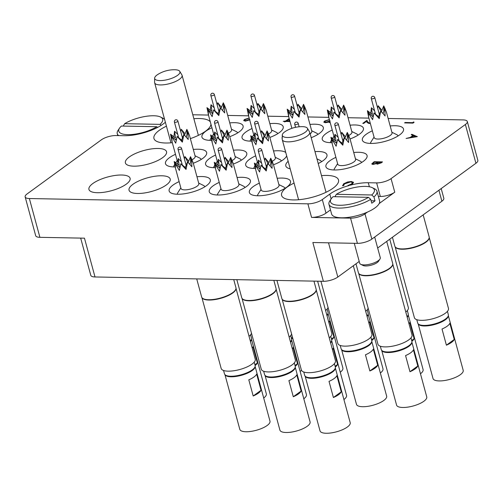 <?xml version="1.0" encoding="UTF-8"?>
<svg xmlns="http://www.w3.org/2000/svg" width="503" height="503" viewBox="0 0 503 503"><rect width="100%" height="100%" fill="white"/><g stroke="black" fill="none" stroke-linecap="round" stroke-linejoin="round"><path stroke-width="0.75" d="M166.43 126.165A29.495 9.846 -15.2 0 0 159.294 130.321A29.495 9.846 -15.2 0 0 153.949 138.495A29.495 9.846 -15.2 0 0 172.315 142.689M190.36 138.621A29.495 9.846 -15.2 0 0 205.532 131.201A29.495 9.846 -15.2 0 0 210.977 124.279M294.066 183.079A29.495 9.846 -15.2 0 0 286.93 187.242A29.495 9.846 -15.2 0 0 281.586 195.409A29.495 9.846 -15.2 0 0 302.448 199.295A29.495 9.846 -15.2 0 0 333.162 188.116A29.495 9.846 -15.2 0 0 338.513 179.948A29.495 9.846 -15.2 0 0 321.505 175.629M372.346 130.811A21.321 7.117 -15.2 0 0 362.367 140.167A21.321 7.117 -15.2 0 0 370.793 143.43A21.321 7.117 -15.2 0 0 393.145 138.52A21.321 7.117 -15.2 0 0 403.519 128.988A21.321 7.117 -15.2 0 0 395.094 125.725A21.321 7.117 -15.2 0 0 390.177 125.964M332.238 130.044A21.321 7.117 -15.2 0 0 322.26 139.406A21.321 7.117 -15.2 0 0 330.685 142.663A21.321 7.117 -15.2 0 0 331.917 142.663M350.05 138.973A21.321 7.117 -15.2 0 0 363.411 128.227A21.321 7.117 -15.2 0 0 354.986 124.964A21.321 7.117 -15.2 0 0 350.069 125.203M311.206 137.721A21.321 7.117 -15.2 0 0 323.31 127.46A21.321 7.117 -15.2 0 0 314.878 124.203A21.321 7.117 -15.2 0 0 309.967 124.442M255.687 155.836A21.321 7.117 -15.2 0 0 245.709 165.191A21.321 7.117 -15.2 0 0 254.134 168.455A21.321 7.117 -15.2 0 0 255.367 168.455M273.494 164.758A21.321 7.117 -15.2 0 0 286.679 155.886M285.754 152.484A21.321 7.117 -15.2 0 0 278.429 150.749A21.321 7.117 -15.2 0 0 273.519 150.988M318.223 163.55A21.321 7.117 -15.2 0 0 326.963 154.773A21.321 7.117 -15.2 0 0 318.537 151.516A21.321 7.117 -15.2 0 0 314.985 151.629M335.897 157.364A21.321 7.117 -15.2 0 0 325.919 166.719A21.321 7.117 -15.2 0 0 334.344 169.976A21.321 7.117 -15.2 0 0 356.696 165.072A21.321 7.117 -15.2 0 0 367.071 155.54A21.321 7.117 -15.2 0 0 358.645 152.277A21.321 7.117 -15.2 0 0 353.728 152.516M259.347 183.149A21.321 7.117 -15.2 0 0 249.369 192.504A21.321 7.117 -15.2 0 0 257.794 195.768A21.321 7.117 -15.2 0 0 280.14 190.863A21.321 7.117 -15.2 0 0 290.52 181.325A21.321 7.117 -15.2 0 0 282.089 178.068A21.321 7.117 -15.2 0 0 277.178 178.301M219.239 182.388A21.321 7.117 -15.2 0 0 209.261 191.744A21.321 7.117 -15.2 0 0 217.686 195.001A21.321 7.117 -15.2 0 0 240.038 190.096A21.321 7.117 -15.2 0 0 250.412 180.564A21.321 7.117 -15.2 0 0 241.987 177.301A21.321 7.117 -15.2 0 0 237.07 177.54M179.131 181.621A21.321 7.117 -15.2 0 0 169.153 190.983A21.321 7.117 -15.2 0 0 177.578 194.24A21.321 7.117 -15.2 0 0 199.93 189.335A21.321 7.117 -15.2 0 0 210.304 179.797A21.321 7.117 -15.2 0 0 201.879 176.54A21.321 7.117 -15.2 0 0 196.962 176.779M137.476 193.479A21.321 7.117 -15.2 0 0 159.822 188.575A21.321 7.117 -15.2 0 0 170.203 179.037A21.321 7.117 -15.2 0 0 161.771 175.78A21.321 7.117 -15.2 0 0 139.425 180.684A21.321 7.117 -15.2 0 0 129.045 190.216A21.321 7.117 -15.2 0 0 137.476 193.479M252.028 128.523A21.321 7.117 -15.2 0 0 242.05 137.879A21.321 7.117 -15.2 0 0 250.475 141.142A21.321 7.117 -15.2 0 0 251.707 141.142M269.841 137.445A21.321 7.117 -15.2 0 0 283.202 126.699A21.321 7.117 -15.2 0 0 274.776 123.436A21.321 7.117 -15.2 0 0 269.86 123.675M211.92 127.756A21.321 7.117 -15.2 0 0 201.942 137.118A21.321 7.117 -15.2 0 0 210.367 140.375A21.321 7.117 -15.2 0 0 211.6 140.375M229.733 136.684A21.321 7.117 -15.2 0 0 243.094 125.939A21.321 7.117 -15.2 0 0 234.668 122.675A21.321 7.117 -15.2 0 0 229.752 122.914M175.472 154.308A21.321 7.117 -15.2 0 0 165.493 163.67A21.321 7.117 -15.2 0 0 173.925 166.927A21.321 7.117 -15.2 0 0 175.151 166.927M193.284 163.23A21.321 7.117 -15.2 0 0 206.645 152.484A21.321 7.117 -15.2 0 0 198.22 149.228A21.321 7.117 -15.2 0 0 193.303 149.466M133.817 166.166A21.321 7.117 -15.2 0 0 156.163 161.262A21.321 7.117 -15.2 0 0 166.543 151.724A21.321 7.117 -15.2 0 0 158.112 148.46A21.321 7.117 -15.2 0 0 135.766 153.371A21.321 7.117 -15.2 0 0 125.392 162.903A21.321 7.117 -15.2 0 0 133.817 166.166M215.58 155.075A21.321 7.117 -15.2 0 0 205.601 164.431A21.321 7.117 -15.2 0 0 214.026 167.688A21.321 7.117 -15.2 0 0 215.259 167.688M233.392 163.997A21.321 7.117 -15.2 0 0 246.753 153.252A21.321 7.117 -15.2 0 0 238.328 149.988A21.321 7.117 -15.2 0 0 233.411 150.227M97.368 192.712A21.321 7.117 -15.2 0 0 119.714 187.808A21.321 7.117 -15.2 0 0 130.095 178.276A21.321 7.117 -15.2 0 0 121.669 175.013A21.321 7.117 -15.2 0 0 99.317 179.917A21.321 7.117 -15.2 0 0 88.943 189.455A21.321 7.117 -15.2 0 0 97.368 192.712M475.92 163.28L465.376 124.493A10.664 3.559 -15.2 0 0 467.312 121.537L477.85 160.331A10.664 3.559 164.8 0 1 475.92 163.28L371.843 239.101A10.664 3.559 164.8 0 1 357.413 243.364L350.56 218.151A10.664 3.559 -15.2 0 0 364.989 213.888L367.473 212.077M359.217 261.453L337.815 277.046A10.664 3.559 164.8 0 1 323.385 281.309L312.847 242.515L357.413 243.364M379.212 203.526L394.754 192.203A10.664 3.559 164.8 0 1 380.325 196.466L378.375 196.434M465.376 124.493L391.064 178.628L394.754 192.203M165.393 122.342L162.658 124.335A28.432 9.488 -15.2 0 1 124.178 135.709L115.822 135.552A10.664 3.559 -15.2 0 0 101.392 139.815L27.08 193.951A10.664 3.559 -15.2 0 0 25.15 196.906A10.664 3.559 -15.2 0 0 29.363 198.534L39.9 237.328L84.466 238.177L95.004 276.964A10.664 3.559 164.8 0 1 90.792 275.336L80.675 238.101M39.9 237.328A10.664 3.559 164.8 0 1 35.688 235.7L25.15 196.906M210.329 121.902A29.495 9.846 -15.2 0 0 193.869 118.708M282.252 136.986A21.321 7.117 -15.2 0 0 282.152 138.639A21.321 7.117 -15.2 0 0 282.227 138.866M288.15 161.287A21.321 7.117 -15.2 0 0 285.811 165.959A21.321 7.117 -15.2 0 0 290.187 168.801M380.325 196.466L376.634 182.891L368.278 182.734A28.432 9.488 -15.2 0 0 350.34 185.173M376.634 182.891A10.664 3.559 -15.2 0 0 391.064 178.628M467.312 121.537A10.664 3.559 -15.2 0 0 463.1 119.909L388.146 118.482M368.894 118.117L348.038 117.721M328.792 117.35L307.93 116.954M288.684 116.589L267.829 116.193M248.576 115.828L227.721 115.432M208.468 115.061L192.794 114.766M330.477 209.883L325.994 213.146A10.664 3.559 164.8 0 1 311.564 217.409L307.88 203.834L29.363 198.534M307.88 203.834A10.664 3.559 -15.2 0 0 322.31 199.565L325.994 213.146M348.019 185.821A28.432 9.488 -15.2 0 0 329.798 194.108L322.31 199.565M323.385 281.309L95.004 276.964M311.564 217.409L350.56 218.151M441.194 188.581L443.828 198.27A10.664 3.559 164.8 0 1 441.892 201.225L377.659 248.017M413.567 121.965L414.082 122.304L412.957 123.122L404.588 122.895L405.129 122.499L412.63 122.644L413.567 121.965M414.063 122.242L412.957 123.122M412.944 123.059L404.588 122.895M370.309 123.317L368.932 123.442L367.159 122.487L366.448 121.342L363.625 123.398L362.764 123.386L366.894 120.374L367.995 122.16L369.409 123.046L370.214 122.977M362.764 123.386L363.625 123.398M366.448 121.342L363.638 123.461M368.932 123.442L367.177 122.556L366.467 121.405M370.327 123.38L368.944 123.505M330.106 120.959C329.226 121.55 329.163 121.94 329.918 122.116L330.081 122.116M330.125 121.022C329.245 121.613 329.182 122.003 329.937 122.185M329.371 121.896L329.918 122.116M330.175 122.455L328.358 121.965L325.139 122.669L323.813 122.147L324.548 121.085L329.037 119.657L325.397 121.11L324.8 121.927L325.617 122.267L329.767 120.953M325.397 121.11L324.806 121.959M326.862 120.38L325.41 121.173M328.49 120.054L326.881 120.443M329.037 119.657L328.509 120.116M325.139 122.669L323.819 122.179M326.988 122.43L325.158 122.732M329.371 122.512L328.377 122.028L327.007 122.493M330.194 122.518L329.39 122.581M290.011 121.474L286.037 121.399L284.484 121.896L285.182 121.386L283.252 121.349L285.729 120.984L288.609 118.884L289.489 119.563M289.822 120.77L288.395 119.683L286.584 121.003L289.898 121.066M290.03 121.537L286.056 121.462L284.484 121.896M285.094 121.443L283.252 121.349M289.835 120.833L288.414 119.745L286.691 121.003M249.903 119.752L245.257 121.091L243.697 120.531L244.433 119.488L248.639 118.186L245.257 119.532L244.754 120.286L245.835 120.695L249.532 119.33M245.257 119.532L244.766 120.318M248.092 118.582L245.275 119.595M248.639 118.186L248.111 118.645M245.257 121.091L243.71 120.563M249.916 119.815L245.275 121.154M417.308 136.527L406.072 138.47L410.241 137.432L412.994 135.426L411.24 134.703L411.838 134.27L417.251 136.653L406.072 138.47M415.648 136.52L413.554 135.659L411.385 137.244L415.648 136.52M412.944 135.464L411.24 134.703M415.547 136.539L413.573 135.722L411.523 137.218M374.144 161.727L382.5 161.891L381.312 162.752L377.313 164.116L376.238 163.576L372.93 164.387L371.761 163.934L374.144 161.727M381.098 162.268L378.419 162.218L377.168 163.456L377.841 163.72L381.098 162.268M377.558 162.205L374.452 162.142L372.786 163.701L373.478 163.984L375.967 163.293L377.558 162.205M381.01 162.331L378.438 162.28L377.181 163.488M382.5 161.891L381.331 162.815L377.332 164.185L376.257 163.638L372.949 164.45L371.774 163.965M377.476 162.262L374.471 162.205L372.798 163.733M350.742 181.891L344.492 183.809L343.712 185.418L342.738 185.758L343.631 183.796L347.598 181.998L351.346 181.495L353.54 182.338L352.44 184.023L348.038 185.921L347.994 185.5L351.597 183.916L352.515 182.551L350.742 181.891L344.505 183.878L343.731 185.481L342.757 185.821L342.524 185.45M352.421 183.96L348.019 185.859M353.546 182.369L352.44 184.023M342.53 185.481L342.757 185.821M343.58 185.167L343.731 185.481M352.521 182.583L350.761 181.954M124.662 123.688L160.036 124.36A22.742 7.589 -15.2 0 0 160.551 117.029A22.742 7.589 -15.2 0 0 153.692 115.759A22.742 7.589 -15.2 0 0 124.662 123.688L123.512 125.593L123.644 126.09M160.551 117.029L162.934 118.205A24.873 8.306 164.8 0 1 164.6 119.412M165.298 121.996A24.873 8.306 164.8 0 1 165.166 122.506M156.798 126.718L121.424 126.046A22.742 7.589 -15.2 0 0 119.5 128.183A22.742 7.589 -15.2 0 0 129.919 134.615A22.742 7.589 -15.2 0 0 156.798 126.718L157.596 127.435M118.765 135.609A24.873 8.306 164.8 0 1 117.249 133.666A24.873 8.306 164.8 0 1 118.035 130.403L119.5 128.183M161.161 125.36L160.036 124.36M379.947 259.083L378.489 261.302A8.526 2.848 164.8 0 1 365.668 265.955A8.526 2.848 164.8 0 1 363.091 265.483L360.708 264.308A10.664 3.559 -15.2 0 0 363.927 264.905A10.664 3.559 -15.2 0 0 379.947 259.083A10.664 3.559 -15.2 0 0 380.287 257.681L374.678 237.032M354.288 243.307L359.708 263.276A10.664 3.559 -15.2 0 0 360.708 264.308M339.475 205.268A22.742 7.589 -15.2 0 0 368.498 197.339L370.711 199.314A24.873 8.306 164.8 0 1 338.783 208.091A24.873 8.306 164.8 0 1 328.956 204.287A24.873 8.306 164.8 0 1 329.742 201.024L331.2 198.811A22.742 7.589 -15.2 0 0 339.475 205.268M328.956 204.287L331.59 213.982A24.873 8.306 -15.2 0 0 341.424 217.786A24.873 8.306 -15.2 0 0 367.492 212.065A24.873 8.306 -15.2 0 0 379.602 200.942L376.967 191.241A24.873 8.306 164.8 0 1 373.949 196.956L371.736 194.982A22.742 7.589 -15.2 0 0 372.251 187.657A22.742 7.589 -15.2 0 0 336.369 194.309L335.212 196.214L335.344 196.711M371.736 194.982L336.369 194.309M372.251 187.657L374.641 188.826A24.873 8.306 164.8 0 1 376.967 191.241M368.498 197.339L333.131 196.667A22.742 7.589 -15.2 0 0 331.2 198.811M373.949 196.956L374.999 200.835A24.873 8.306 164.8 0 1 371.761 203.193L370.711 199.314M374.999 200.835L371.101 200.76M395.132 246.803L414.378 317.651A17.662 5.898 -15.2 0 0 426.877 319.971A17.662 5.898 -15.2 0 0 445.268 313.281A17.662 5.898 -15.2 0 0 448.469 308.389L429.222 237.542M392.428 237.259L394.855 246.2A17.768 5.929 -15.2 0 0 395.081 246.721L395.283 247.048A17.662 5.898 -15.2 0 0 408.342 248.74A17.662 5.898 -15.2 0 0 425.947 242.163A17.662 5.898 -15.2 0 0 429.216 237.831L429.222 237.447A17.768 5.929 -15.2 0 0 429.153 236.882L423.168 214.869M395.081 246.721A17.768 5.929 -15.2 0 0 408.222 248.419A17.768 5.929 -15.2 0 0 425.928 241.805A17.768 5.929 -15.2 0 0 429.222 237.447M373.478 115.225A6.042 2.018 -15.2 0 0 373.05 115.514A6.042 2.018 -15.2 0 0 372.283 116.206M378.52 116.646L380.765 110.956L379.249 118.639L373.999 112.961L378.52 116.646L379.249 118.639M373.999 112.961L372.585 119.664L368.46 112.854L373.125 116.859M370.749 113.389L371.415 107.768L372.421 114.565L367.385 110.704L369.045 113.401M368.46 112.854L368.642 117.174L374.201 137.646A9.243 3.087 -15.2 0 0 380.74 138.859A9.243 3.087 -15.2 0 0 390.359 135.364A9.243 3.087 -15.2 0 0 392.032 132.805L386.474 112.332L384.795 108.026L385.091 115.967L380.765 110.956M380.846 111.037L378.187 105.768L377.627 108.107L378.187 105.768L381.947 110.409M383.864 111.345L383.726 105.875L384.782 108.088M393.352 138.432L395.911 137.187M391.887 132.258L396.735 134.641A14.216 4.747 164.8 0 1 398.049 135.973M442.011 329.019A15.637 5.219 -15.2 0 0 449.864 323.297L454.253 339.462A15.637 5.219 164.8 0 1 446.406 345.184L442.011 329.019M448.324 315.695A15.637 5.219 164.8 0 1 440.257 322.555A15.637 5.219 164.8 0 1 424.274 325.975A15.637 5.219 164.8 0 1 418.2 323.882M448.336 315.639L463.2 370.34A15.637 5.219 164.8 0 1 455.592 377.332A15.637 5.219 164.8 0 1 439.201 380.928A15.637 5.219 164.8 0 1 433.02 378.539L418.163 323.838M447.833 316.752L447.343 317.494A15.172 5.068 164.8 0 1 445.073 319.713A15.172 5.068 164.8 0 1 419.955 324.938L419.162 324.542A15.882 5.3 -15.2 0 0 445.457 319.072A15.882 5.3 -15.2 0 0 447.833 316.752A15.882 5.3 -15.2 0 0 448.336 314.671L447.431 311.338M416.773 319.669L417.679 323.001A15.882 5.3 -15.2 0 0 419.162 324.542M446.406 345.184L454.253 339.462M368.642 117.174L367.385 110.704M374.622 110.849L371.415 107.768M383.11 113.565L384.795 108.026M383.726 105.875L381.249 111.949M370.617 143.424A14.216 4.747 164.8 0 1 370.661 142.475L374.056 137.099M379.96 113.15A6.042 2.018 -15.2 0 0 379.029 113.269M289.137 337.06A17.662 5.898 -15.2 0 0 291.614 334.049M249.029 336.293A17.662 5.898 -15.2 0 0 251.506 333.282M325.586 310.508A17.662 5.898 -15.2 0 0 328.063 307.496M201.917 297.613L221.169 368.46A17.662 5.898 -15.2 0 0 233.662 370.786A17.662 5.898 -15.2 0 0 252.053 364.097A17.662 5.898 -15.2 0 0 255.254 359.199L236.008 288.351M196.723 278.901L201.646 297.009A17.768 5.929 -15.2 0 0 201.866 297.531L202.068 297.864A17.662 5.898 -15.2 0 0 215.127 299.549A17.662 5.898 -15.2 0 0 232.732 292.979A17.662 5.898 -15.2 0 0 236.001 288.647L236.008 288.257A17.768 5.929 -15.2 0 0 235.938 287.691L233.738 279.605M201.866 297.531A17.768 5.929 -15.2 0 0 215.007 299.228A17.768 5.929 -15.2 0 0 232.719 292.614A17.768 5.929 -15.2 0 0 236.008 288.257M242.025 298.38L261.271 369.227A17.662 5.898 -15.2 0 0 273.77 371.547A17.662 5.898 -15.2 0 0 292.161 364.857A17.662 5.898 -15.2 0 0 295.362 359.966L276.116 289.118M236.831 279.662L241.748 297.776A17.768 5.929 -15.2 0 0 241.974 298.298L242.176 298.625A17.662 5.898 -15.2 0 0 255.235 300.31A17.662 5.898 -15.2 0 0 272.84 293.739A17.662 5.898 -15.2 0 0 276.109 289.407L276.116 289.018A17.768 5.929 -15.2 0 0 276.046 288.458L273.846 280.366M241.974 298.298A17.768 5.929 -15.2 0 0 255.115 299.989A17.768 5.929 -15.2 0 0 272.821 293.381A17.768 5.929 -15.2 0 0 276.116 289.018M282.133 299.14L301.379 369.988A17.662 5.898 -15.2 0 0 313.872 372.314A17.662 5.898 -15.2 0 0 332.263 365.618A17.662 5.898 -15.2 0 0 335.47 360.726L316.217 289.879M276.933 280.429L281.856 298.537A17.768 5.929 -15.2 0 0 282.082 299.059L282.284 299.392A17.662 5.898 -15.2 0 0 295.343 301.077A17.662 5.898 -15.2 0 0 312.941 294.5A17.662 5.898 -15.2 0 0 316.217 290.168L316.217 289.785A17.768 5.929 -15.2 0 0 316.148 289.219L313.954 281.133M282.082 299.059A17.768 5.929 -15.2 0 0 295.217 300.756A17.768 5.929 -15.2 0 0 312.929 294.142A17.768 5.929 -15.2 0 0 316.217 289.785M358.683 273.355L377.935 344.203A17.662 5.898 -15.2 0 0 390.429 346.523A17.662 5.898 -15.2 0 0 408.82 339.833A17.662 5.898 -15.2 0 0 412.02 334.941L392.774 264.094M355.979 263.811L358.413 272.745A17.768 5.929 -15.2 0 0 358.633 273.267L358.834 273.601A17.662 5.898 -15.2 0 0 371.893 275.286A17.662 5.898 -15.2 0 0 389.498 268.715A17.662 5.898 -15.2 0 0 392.768 264.383L392.774 263.993A17.768 5.929 -15.2 0 0 392.705 263.434L386.725 241.415M358.633 273.267A17.768 5.929 -15.2 0 0 371.774 274.965A17.768 5.929 -15.2 0 0 389.479 268.357A17.768 5.929 -15.2 0 0 392.774 263.993M320.933 281.265L337.827 343.436A17.662 5.898 -15.2 0 0 350.321 345.762A17.662 5.898 -15.2 0 0 368.712 339.072A17.662 5.898 -15.2 0 0 371.912 334.174L353.326 265.747M329.245 337.821A17.662 5.898 -15.2 0 0 331.81 333.414L317.626 281.202M365.694 311.269A17.662 5.898 -15.2 0 0 368.171 308.257M405.795 312.03A17.662 5.898 -15.2 0 0 408.361 307.629L389.768 239.195M216.711 139.488A6.042 2.018 -15.2 0 0 216.29 139.771A6.042 2.018 -15.2 0 0 215.523 140.469M221.754 140.903L224.005 135.219L222.483 142.902L217.233 137.218L221.754 140.903L222.483 142.902M217.233 137.218L215.818 143.927L211.694 137.118L216.359 141.123M213.982 137.646L214.649 132.031L215.655 138.822L210.625 134.967L212.279 137.665M232.141 160.526A9.243 3.087 -15.2 0 0 233.593 159.621A9.243 3.087 -15.2 0 0 235.272 157.062L229.708 136.59L228.029 132.283L228.324 140.23L224.005 135.219M220.861 132.358L221.421 130.032L225.181 134.666M227.098 135.609L226.96 130.132L228.016 132.352M236.586 162.695L239.145 161.45M235.121 156.521L239.969 158.904A14.216 4.747 164.8 0 1 241.283 160.231M292.318 348.755A15.637 5.219 -15.2 0 0 293.098 347.56L297.487 363.726A15.637 5.219 164.8 0 1 295.236 366.291M291.558 339.959A15.637 5.219 164.8 0 1 290.558 342.291M291.577 339.902L306.434 394.604A15.637 5.219 164.8 0 1 303.806 398.778M290.432 341.82A15.882 5.3 -15.2 0 0 291.067 341.015A15.882 5.3 -15.2 0 0 291.57 338.934L290.665 335.602M291.067 341.015L290.577 341.757A15.172 5.068 164.8 0 1 290.464 341.927M295.028 365.518L297.487 363.726M211.694 137.118L212.241 142.707L210.625 134.967M217.856 135.112L214.649 132.031M224.08 135.301L221.421 130.032L220.861 132.371M226.344 137.828L228.029 132.283M226.96 130.132L224.483 136.212M213.85 167.688A14.216 4.747 164.8 0 1 213.894 166.738L214.731 165.254M211.876 141.437L217.434 161.909A9.243 3.087 -15.2 0 0 217.874 162.538M227.74 162.614L225.08 157.345L224.52 159.684L225.08 157.345L228.84 161.979A9.243 3.087 -15.2 0 0 228.859 161.941M223.2 137.413A6.042 2.018 -15.2 0 0 222.269 137.533M176.603 138.727A6.042 2.018 -15.2 0 0 176.182 139.01A6.042 2.018 -15.2 0 0 175.415 139.708M181.646 140.142L183.897 134.458L182.375 142.135L177.125 136.458L181.646 140.142L182.375 142.135M177.125 136.458L175.71 143.16L171.586 136.351L176.257 140.362M173.875 136.885L174.547 131.264L175.547 138.061L170.517 134.2L172.171 136.898M192.033 159.765A9.243 3.087 -15.2 0 0 193.485 158.86A9.243 3.087 -15.2 0 0 195.164 156.301L189.6 135.829L187.927 131.522L188.216 139.463L183.897 134.458M183.972 134.54L181.313 129.265L180.759 131.604L181.313 129.265L185.079 133.905M186.99 134.848L186.858 129.372L187.908 131.591M196.478 161.928L199.037 160.69M195.013 155.754L199.867 158.143A14.216 4.747 164.8 0 1 201.181 159.47M252.21 347.994A15.637 5.219 -15.2 0 0 252.99 346.8L257.385 362.965A15.637 5.219 164.8 0 1 255.134 365.53M251.456 339.198A15.637 5.219 164.8 0 1 250.456 341.524M251.469 339.141L266.332 393.836A15.637 5.219 164.8 0 1 263.704 398.018M250.324 341.059A15.882 5.3 -15.2 0 0 250.959 340.254A15.882 5.3 -15.2 0 0 251.462 338.173L250.557 334.841M250.959 340.254L250.475 340.996A15.172 5.068 164.8 0 1 250.356 341.166M254.92 364.757L257.385 362.965M171.586 136.351L172.133 141.94L170.517 134.2M177.748 134.351L174.547 131.264M186.236 137.061L187.927 131.522M186.858 129.372L184.375 135.452M173.742 166.921A14.216 4.747 164.8 0 1 173.793 165.971L174.629 164.487M171.768 140.677L177.333 161.149A9.243 3.087 -15.2 0 0 177.766 161.777M183.092 136.646A6.042 2.018 -15.2 0 0 182.161 136.772M213.052 112.175A6.042 2.018 -15.2 0 0 212.631 112.458A6.042 2.018 -15.2 0 0 211.864 113.156M218.095 113.59L220.345 107.906L218.824 115.583L213.574 109.906L218.095 113.59L218.824 115.583M213.574 109.906L212.159 116.614L208.035 109.805L212.7 113.81M210.323 110.333L210.99 104.718L211.996 111.509L206.966 107.655L208.619 110.352M228.481 133.213A9.243 3.087 -15.2 0 0 229.934 132.308A9.243 3.087 -15.2 0 0 231.613 129.749L226.048 109.277L224.369 104.97L224.665 112.917L220.345 107.906M217.202 105.045L217.761 102.713L221.521 107.353M223.439 108.296L223.301 102.819L224.357 105.039M232.927 135.376L235.486 134.138M231.462 129.208L236.309 131.591A14.216 4.747 164.8 0 1 237.623 132.918M292.689 337.997A15.637 5.219 164.8 0 1 291.577 338.978M301.492 370.302A15.637 5.219 164.8 0 1 300.153 371.465M291.369 338.205L292.52 337.368M208.035 109.805L208.582 115.388L206.966 107.655M214.196 107.799L210.99 104.718M220.421 107.988L217.761 102.713L217.202 105.058M222.684 110.509L224.369 104.97M223.301 102.819L220.823 108.9M210.191 140.375A14.216 4.747 164.8 0 1 210.235 139.425L211.078 137.941M208.217 114.124L213.775 134.597A9.243 3.087 -15.2 0 0 214.215 135.225M219.541 110.1A6.042 2.018 -15.2 0 0 218.61 110.22M253.16 112.936A6.042 2.018 -15.2 0 0 252.732 113.225A6.042 2.018 -15.2 0 0 251.965 113.917M258.202 114.357L260.447 108.667L258.926 116.35L253.682 110.673L258.202 114.357L258.926 116.35M253.682 110.673L252.267 117.375L248.136 110.566L252.808 114.571M250.431 111.1L251.098 105.479L252.097 112.276L247.067 108.415L248.721 111.113M268.589 133.98A9.243 3.087 -15.2 0 0 270.042 133.075A9.243 3.087 -15.2 0 0 271.714 130.516L266.156 110.044L264.477 105.737L264.773 113.678L260.447 108.667M260.523 108.749L257.869 103.48L257.31 105.819L257.869 103.48L261.629 108.12M263.541 109.057L263.409 103.587L264.459 105.8M273.035 136.143L275.594 134.898M271.57 129.969L276.417 132.352A14.216 4.747 164.8 0 1 277.731 133.685M328.761 322.203A15.637 5.219 -15.2 0 0 329.547 321.008L333.935 337.173A15.637 5.219 164.8 0 1 331.684 339.739M328.006 313.407A15.637 5.219 164.8 0 1 327.007 315.739M328.019 313.35L342.883 368.051A15.637 5.219 164.8 0 1 340.254 372.233M326.881 315.268A15.882 5.3 -15.2 0 0 327.516 314.463A15.882 5.3 -15.2 0 0 328.019 312.382L327.113 309.049M327.516 314.463L327.025 315.205A15.172 5.068 164.8 0 1 326.906 315.381M331.477 338.965L333.935 337.173M248.136 110.566L248.689 116.155L247.067 108.415M254.298 108.56L251.098 105.479M262.792 111.276L264.477 105.737M263.409 103.587L260.931 109.66M250.299 141.136A14.216 4.747 164.8 0 1 250.343 140.186L251.179 138.702M248.325 114.885L253.883 135.357A9.243 3.087 -15.2 0 0 254.323 135.986M259.642 110.861A6.042 2.018 -15.2 0 0 258.712 110.981M180.263 166.04A6.042 2.018 -15.2 0 0 179.841 166.323A6.042 2.018 -15.2 0 0 179.074 167.021M185.305 167.455L187.556 161.771L186.035 169.448L180.784 163.771L185.305 167.455L186.035 169.448M180.784 163.771L179.37 170.473L175.245 163.664L179.917 167.675M177.534 164.198L178.207 158.583L179.206 165.374L174.176 161.513L175.83 164.211M175.245 163.664L175.428 167.989L180.992 188.462A9.243 3.087 -15.2 0 0 187.525 189.675A9.243 3.087 -15.2 0 0 197.145 186.173A9.243 3.087 -15.2 0 0 198.823 183.614L193.259 163.142L191.586 158.835L191.876 166.776L187.556 161.771M187.632 161.853L184.972 156.578L184.419 158.917L184.972 156.578L188.738 161.218M190.65 162.161L190.511 156.685L191.568 158.904M200.137 189.241L202.696 188.003M198.672 183.067L203.52 185.456A14.216 4.747 164.8 0 1 204.834 186.783M248.803 379.828A15.637 5.219 -15.2 0 0 256.649 374.113L261.044 390.278A15.637 5.219 164.8 0 1 253.191 395.993L248.803 379.828M255.115 366.511A15.637 5.219 164.8 0 1 247.042 373.364A15.637 5.219 164.8 0 1 231.059 376.785A15.637 5.219 164.8 0 1 224.992 374.697M255.128 366.454L269.985 421.149A15.637 5.219 164.8 0 1 262.377 428.147A15.637 5.219 164.8 0 1 245.992 431.744A15.637 5.219 164.8 0 1 239.812 429.355L224.948 374.653M254.619 367.567L254.134 368.309A15.172 5.068 164.8 0 1 251.858 370.522A15.172 5.068 164.8 0 1 226.746 375.747L225.948 375.357A15.882 5.3 -15.2 0 0 252.242 369.887A15.882 5.3 -15.2 0 0 254.619 367.567A15.882 5.3 -15.2 0 0 255.122 365.486L254.216 362.154M223.558 370.485L224.464 373.817A15.882 5.3 -15.2 0 0 225.948 375.357M253.191 395.993L261.044 390.278M175.428 167.989L174.176 161.513M181.407 161.664L178.207 158.583M189.895 164.374L191.586 158.835M190.511 156.685L188.034 162.765M177.402 194.233A14.216 4.747 164.8 0 1 177.452 193.284L180.841 187.915M186.751 163.959A6.042 2.018 -15.2 0 0 185.821 164.085M220.371 166.801A6.042 2.018 -15.2 0 0 219.943 167.09A6.042 2.018 -15.2 0 0 219.176 167.782M225.413 168.216L227.658 162.532L226.143 170.215L220.892 164.531L225.413 168.216L226.143 170.215M220.892 164.531L219.478 171.24L215.353 164.431L220.018 168.436M217.642 164.959L218.308 159.344L219.308 166.141L214.278 162.28L215.938 164.978M215.353 164.431L215.536 168.75L221.094 189.222A9.243 3.087 -15.2 0 0 227.633 190.436A9.243 3.087 -15.2 0 0 237.253 186.94A9.243 3.087 -15.2 0 0 238.925 184.375L233.367 163.903L231.688 159.596L231.984 167.543L227.658 162.532M230.758 162.922L230.619 157.445L231.676 159.665M240.245 190.008L242.804 188.763M238.78 183.834L243.628 186.217A14.216 4.747 164.8 0 1 244.942 187.544M288.904 380.595A15.637 5.219 -15.2 0 0 296.757 374.873L301.146 391.038A15.637 5.219 164.8 0 1 293.299 396.754L288.904 380.595M295.217 367.272A15.637 5.219 164.8 0 1 287.15 374.131A15.637 5.219 164.8 0 1 271.167 377.552A15.637 5.219 164.8 0 1 265.094 375.458M295.23 367.215L310.093 421.916A15.637 5.219 164.8 0 1 302.485 428.908A15.637 5.219 164.8 0 1 286.094 432.505A15.637 5.219 164.8 0 1 279.913 430.115L265.056 375.414M294.727 368.328L294.236 369.07A15.172 5.068 164.8 0 1 291.966 371.283A15.172 5.068 164.8 0 1 266.848 376.514L266.056 376.118A15.882 5.3 -15.2 0 0 292.35 370.648A15.882 5.3 -15.2 0 0 294.727 368.328A15.882 5.3 -15.2 0 0 295.23 366.247L294.324 362.915M263.666 371.245L264.572 374.578A15.882 5.3 -15.2 0 0 266.056 376.118M293.299 396.754L301.146 391.038M215.536 168.75L214.278 162.28M221.509 162.425L218.308 159.344M230.003 165.141L231.688 159.596M230.619 157.445L228.142 163.525M217.51 195.001A14.216 4.747 164.8 0 1 217.554 194.051L220.949 188.675M226.853 164.726A6.042 2.018 -15.2 0 0 225.922 164.846M260.479 167.562A6.042 2.018 -15.2 0 0 260.051 167.851A6.042 2.018 -15.2 0 0 259.284 168.549M265.515 168.983L267.766 163.299L266.244 170.976L261 165.298L265.515 168.983L266.244 170.976M261 165.298L259.586 172.001L255.455 165.191L260.126 169.203M257.75 165.726L258.416 160.105L259.416 166.902L254.386 163.041L256.04 165.739M255.455 165.191L255.637 169.511L261.202 189.983A9.243 3.087 -15.2 0 0 267.741 191.203A9.243 3.087 -15.2 0 0 277.36 187.701A9.243 3.087 -15.2 0 0 279.033 185.142L273.475 164.67L271.796 160.363L272.092 168.304L267.766 163.299M264.628 160.438L265.182 158.105L268.948 162.746M270.859 163.689L270.727 158.212L271.777 160.432M280.347 190.769L282.912 189.53M278.888 184.595L283.736 186.984A14.216 4.747 164.8 0 1 285.05 188.311M329.012 381.356A15.637 5.219 -15.2 0 0 336.865 375.64L341.254 391.799A15.637 5.219 164.8 0 1 333.407 397.521L329.012 381.356M335.325 368.039A15.637 5.219 164.8 0 1 327.258 374.892A15.637 5.219 164.8 0 1 311.269 378.313A15.637 5.219 164.8 0 1 305.202 376.219M335.338 367.976L350.201 422.677A15.637 5.219 164.8 0 1 342.593 429.669A15.637 5.219 164.8 0 1 326.202 433.265A15.637 5.219 164.8 0 1 320.021 430.876L305.158 376.175M334.835 369.095L334.344 369.831A15.172 5.068 164.8 0 1 332.074 372.05A15.172 5.068 164.8 0 1 306.956 377.275L306.164 376.885A15.882 5.3 -15.2 0 0 332.452 371.415A15.882 5.3 -15.2 0 0 334.835 369.095A15.882 5.3 -15.2 0 0 335.331 367.014L334.426 363.682M303.768 372.006L304.673 375.339A15.882 5.3 -15.2 0 0 306.164 376.885M333.407 397.521L341.254 391.799M255.637 169.511L254.386 163.041M261.617 163.192L258.416 160.105M267.841 163.374L265.182 158.105L264.628 160.444M270.111 165.902L271.796 160.363M270.727 158.212L268.25 164.292M257.618 195.761A14.216 4.747 164.8 0 1 257.662 194.812L261.051 189.442M266.961 165.487A6.042 2.018 -15.2 0 0 266.03 165.606M337.029 141.777A6.042 2.018 -15.2 0 0 336.608 142.06A6.042 2.018 -15.2 0 0 335.841 142.758M342.071 143.192L344.322 137.508L342.801 145.191L337.551 139.507L342.071 143.192L342.801 145.191M337.551 139.507L336.136 146.216L332.011 139.406L336.677 143.412M334.3 139.935L334.967 134.32L335.973 141.11L330.943 137.256L332.596 139.953M332.011 139.406L332.194 143.726L337.752 164.198A9.243 3.087 -15.2 0 0 344.291 165.412A9.243 3.087 -15.2 0 0 353.911 161.909A9.243 3.087 -15.2 0 0 355.59 159.35L350.025 138.878L348.353 134.571L348.642 142.519L344.322 137.508M344.398 137.589L341.738 132.32L341.179 134.659L341.738 132.32L345.498 136.954M347.416 137.897L347.277 132.421L348.334 134.641M356.904 164.984L359.463 163.739M355.439 158.81L360.286 161.193A14.216 4.747 164.8 0 1 361.6 162.519M405.569 355.571A15.637 5.219 -15.2 0 0 413.416 349.849L417.811 366.014A15.637 5.219 164.8 0 1 409.958 371.73L405.569 355.571M411.875 342.247A15.637 5.219 164.8 0 1 403.808 349.101A15.637 5.219 164.8 0 1 387.826 352.528A15.637 5.219 164.8 0 1 381.758 350.434M411.894 342.191L426.751 396.892A15.637 5.219 164.8 0 1 419.144 403.884A15.637 5.219 164.8 0 1 402.758 407.48A15.637 5.219 164.8 0 1 396.578 405.091L381.714 350.39M411.385 343.304L410.901 344.046A15.172 5.068 164.8 0 1 408.625 346.259A15.172 5.068 164.8 0 1 383.512 351.484L382.714 351.094A15.882 5.3 -15.2 0 0 409.008 345.624A15.882 5.3 -15.2 0 0 411.385 343.304A15.882 5.3 -15.2 0 0 411.888 341.223L410.982 337.89M380.325 346.221L381.23 349.554A15.882 5.3 -15.2 0 0 382.714 351.094M409.958 371.73L417.811 366.014M332.194 143.726L330.943 137.256M338.173 137.401L334.967 134.32M346.661 140.117L348.353 134.571M347.277 132.421L344.8 138.501M334.168 169.976A14.216 4.747 164.8 0 1 334.212 169.027L337.607 163.651M343.518 139.702A6.042 2.018 -15.2 0 0 342.587 139.821M318.173 163.374L319.361 162.978M316.94 158.835L320.185 160.432A14.216 4.747 164.8 0 1 321.499 161.759M365.461 354.804A15.637 5.219 -15.2 0 0 373.308 349.088L377.703 365.253A15.637 5.219 164.8 0 1 369.85 370.969L365.461 354.804M371.774 341.487A15.637 5.219 164.8 0 1 363.7 348.34A15.637 5.219 164.8 0 1 347.718 351.76A15.637 5.219 164.8 0 1 341.65 349.673M371.786 341.43L386.65 396.125A15.637 5.219 164.8 0 1 379.036 403.123A15.637 5.219 164.8 0 1 362.65 406.72A15.637 5.219 164.8 0 1 356.47 404.324L341.606 349.629M371.283 342.543L370.793 343.285A15.172 5.068 164.8 0 1 368.523 345.498A15.172 5.068 164.8 0 1 343.404 350.723L342.606 350.333A15.882 5.3 -15.2 0 0 368.9 344.863A15.882 5.3 -15.2 0 0 371.283 342.543A15.882 5.3 -15.2 0 0 371.78 340.462L370.874 337.129M340.217 345.46L341.122 348.793A15.882 5.3 -15.2 0 0 342.606 350.333M369.85 370.969L377.703 365.253M256.819 140.249A6.042 2.018 -15.2 0 0 256.392 140.538A6.042 2.018 -15.2 0 0 255.625 141.236M261.862 141.67L264.106 135.98L262.585 143.663L257.341 137.985L261.862 141.67L262.585 143.663M257.341 137.985L255.926 144.688L251.796 137.879L256.467 141.884M254.09 138.413L254.757 132.792L255.757 139.589L250.727 135.728L252.38 138.426M272.249 161.293A9.243 3.087 -15.2 0 0 273.701 160.388A9.243 3.087 -15.2 0 0 275.374 157.829L269.815 137.357L268.137 133.05L268.432 140.991L264.106 135.98M264.182 136.062L261.522 130.793L260.969 133.132L261.522 130.793L265.288 135.433M267.2 136.37L267.068 130.899L268.118 133.113M276.688 163.456L279.253 162.218M275.229 157.282L280.077 159.665A14.216 4.747 164.8 0 1 281.391 160.998M332.42 349.516A15.637 5.219 -15.2 0 0 333.206 348.328L337.595 364.486A15.637 5.219 164.8 0 1 335.344 367.052M331.666 340.726A15.637 5.219 164.8 0 1 330.666 343.052M331.678 340.663L346.542 395.364A15.637 5.219 164.8 0 1 343.914 399.545M330.54 342.581A15.882 5.3 -15.2 0 0 331.175 341.782A15.882 5.3 -15.2 0 0 331.672 339.695L330.773 336.369M331.175 341.782L330.685 342.518A15.172 5.068 164.8 0 1 330.565 342.694M335.136 366.278L337.595 364.486M251.796 137.879L252.349 143.468L250.727 135.728M257.957 135.879L254.757 132.792M266.452 138.589L268.137 133.05M267.068 130.899L264.591 136.979M253.958 168.448A14.216 4.747 164.8 0 1 254.002 167.499L254.839 166.015M251.978 142.198L257.542 162.67A9.243 3.087 -15.2 0 0 257.982 163.299M263.302 138.174A6.042 2.018 -15.2 0 0 262.371 138.294M293.268 113.703A6.042 2.018 -15.2 0 0 292.84 113.986A6.042 2.018 -15.2 0 0 292.073 114.684M298.304 115.118L300.555 109.434L299.034 117.111L293.79 111.433L298.304 115.118L299.034 117.111M293.79 111.433L292.375 118.136L288.244 111.326L292.916 115.338M290.539 111.861L291.206 106.24L292.205 113.037L287.175 109.176L288.829 111.873M310.15 133.836A9.243 3.087 -15.2 0 0 311.822 131.277L306.258 110.805L304.585 106.498L304.881 114.439L300.555 109.434M300.631 109.516L297.971 104.24L297.418 106.579L297.971 104.24L301.737 108.881M303.649 109.824L303.516 104.347L304.567 106.567M313.136 136.904L315.702 135.665M311.678 130.73L316.525 133.119A14.216 4.747 164.8 0 1 317.839 134.446M368.869 322.97A15.637 5.219 -15.2 0 0 369.655 321.775L374.043 337.934A15.637 5.219 164.8 0 1 371.792 340.506M368.114 314.174A15.637 5.219 164.8 0 1 367.115 316.5M368.127 314.117L382.99 368.812A15.637 5.219 164.8 0 1 380.362 372.993M366.983 316.035A15.882 5.3 -15.2 0 0 367.624 315.23A15.882 5.3 -15.2 0 0 368.121 313.149L367.215 309.817M367.624 315.23L367.133 315.966A15.172 5.068 164.8 0 1 367.014 316.142M371.585 339.732L374.043 337.934M288.244 111.326L288.791 116.916L287.175 109.176M294.406 109.327L291.206 106.24M302.9 112.037L304.585 106.498M303.516 104.347L301.039 110.427M299.75 111.622A6.042 2.018 -15.2 0 0 298.82 111.748M333.37 114.464A6.042 2.018 -15.2 0 0 332.948 114.747A6.042 2.018 -15.2 0 0 332.181 115.445M338.412 115.879L340.663 110.195L339.141 117.872L333.891 112.194L338.412 115.879L339.141 117.872M333.891 112.194L332.477 118.903L328.352 112.094L333.024 116.099M330.641 112.622L331.314 107.007L332.313 113.797L327.283 109.943L328.937 112.641M348.799 135.502A9.243 3.087 -15.2 0 0 350.251 134.597A9.243 3.087 -15.2 0 0 351.93 132.037L346.366 111.565L344.693 107.258L344.983 115.206L340.663 110.195M337.519 107.334L338.079 105.001L341.845 109.641M343.756 110.585L343.618 105.108L344.674 107.328M353.244 137.665L355.803 136.426M351.779 131.497L356.627 133.88A14.216 4.747 164.8 0 1 357.947 135.206M408.977 323.731A15.637 5.219 -15.2 0 0 409.756 322.536L414.151 338.701A15.637 5.219 164.8 0 1 411.9 341.267M408.222 314.935A15.637 5.219 164.8 0 1 407.216 317.267M408.235 314.878L423.092 369.579A15.637 5.219 164.8 0 1 420.47 373.754M407.09 316.796A15.882 5.3 -15.2 0 0 407.726 315.991A15.882 5.3 -15.2 0 0 408.229 313.91L407.323 310.577M407.726 315.991L407.241 316.733A15.172 5.068 164.8 0 1 407.122 316.903M411.687 340.493L414.151 338.701M328.352 112.094L328.899 117.677L327.283 109.943M334.514 110.088L331.314 107.007M340.738 110.276L338.079 105.001L337.526 107.346M343.002 112.798L344.693 107.258M343.618 105.108L341.141 111.188M330.509 142.663A14.216 4.747 164.8 0 1 330.559 141.714L331.395 140.23M328.534 116.413L334.099 136.885A9.243 3.087 -15.2 0 0 334.533 137.514M339.858 112.389A6.042 2.018 -15.2 0 0 338.928 112.509M177.553 75.356A13.072 4.364 -15.2 0 0 179.753 71.351A13.072 4.364 -15.2 0 0 174.755 69.735A13.072 4.364 -15.2 0 0 174.384 69.735A31.475 31.475 0 0 0 158.458 74.06A13.072 4.364 -15.2 0 0 157.062 74.966A13.072 4.364 -15.2 0 0 154.641 78.172A13.072 4.364 -15.2 0 0 159.86 80.587A13.072 4.364 -15.2 0 0 177.553 75.356M154.641 78.172L154.584 82.316A14.216 4.747 -15.2 0 0 154.641 82.769A14.216 4.747 -15.2 0 0 164.695 84.636A14.216 4.747 -15.2 0 0 179.502 79.254A14.216 4.747 -15.2 0 0 182.08 75.312A14.216 4.747 -15.2 0 0 181.897 74.897L179.753 71.351M305.189 132.27A13.072 4.364 -15.2 0 0 307.39 128.265A13.072 4.364 -15.2 0 0 302.391 126.649A13.072 4.364 -15.2 0 0 302.014 126.649A31.475 31.475 0 0 0 286.094 130.975A13.072 4.364 -15.2 0 0 284.698 131.88A13.072 4.364 -15.2 0 0 282.277 135.087A13.072 4.364 -15.2 0 0 287.496 137.501A13.072 4.364 -15.2 0 0 305.189 132.27M282.277 135.087L282.221 139.23A14.216 4.747 -15.2 0 0 282.277 139.683A14.216 4.747 -15.2 0 0 292.331 141.557A14.216 4.747 -15.2 0 0 307.138 136.168A14.216 4.747 -15.2 0 0 309.716 132.232A14.216 4.747 -15.2 0 0 309.534 131.811L307.39 128.265M364.989 213.888L371.843 239.101M328.516 242.817L337.815 277.046M441.892 201.225L438.912 190.241M331.112 198.943L329.798 194.108M369.372 186.758L368.278 182.734M379.394 114.602L374.779 97.607A1.811 0.604 164.8 0 1 374.446 98.11A1.811 0.604 164.8 0 1 372.56 98.795A1.811 0.604 164.8 0 1 371.277 98.557L375.552 114.275M222.628 138.859L218.013 121.871A1.811 0.604 164.8 0 1 217.68 122.367A1.811 0.604 164.8 0 1 215.793 123.059A1.811 0.604 164.8 0 1 214.511 122.82L218.786 138.539M182.52 138.099L177.905 121.104A1.811 0.604 164.8 0 1 177.578 121.607A1.811 0.604 164.8 0 1 175.685 122.292A1.811 0.604 164.8 0 1 174.409 122.053L178.678 137.778M218.968 111.547L214.353 94.551A1.811 0.604 164.8 0 1 214.02 95.054A1.811 0.604 164.8 0 1 212.134 95.746A1.811 0.604 164.8 0 1 210.851 95.507L215.127 111.226M259.076 112.314L254.455 95.319A1.811 0.604 164.8 0 1 254.128 95.822A1.811 0.604 164.8 0 1 252.242 96.507A1.811 0.604 164.8 0 1 250.959 96.268L255.228 111.987M186.179 165.412L181.564 148.416A1.811 0.604 164.8 0 1 181.237 148.919A1.811 0.604 164.8 0 1 179.345 149.605A1.811 0.604 164.8 0 1 178.062 149.366L182.338 165.091M226.287 166.179L221.672 149.184A1.811 0.604 164.8 0 1 221.339 149.687A1.811 0.604 164.8 0 1 219.453 150.372A1.811 0.604 164.8 0 1 218.17 150.133L222.439 165.852M266.395 166.939L261.774 149.944A1.811 0.604 164.8 0 1 261.447 150.447A1.811 0.604 164.8 0 1 259.561 151.133A1.811 0.604 164.8 0 1 258.278 150.894L262.547 166.612M342.945 141.148L338.33 124.159A1.811 0.604 164.8 0 1 337.997 124.656A1.811 0.604 164.8 0 1 336.111 125.348A1.811 0.604 164.8 0 1 334.828 125.109L339.104 140.827M299.14 126.781L298.222 123.392A1.811 0.604 164.8 0 1 297.895 123.895A1.811 0.604 164.8 0 1 296.009 124.581A1.811 0.604 164.8 0 1 294.727 124.342L295.531 127.322M262.736 139.627L258.114 122.631A1.811 0.604 164.8 0 1 257.788 123.134A1.811 0.604 164.8 0 1 255.901 123.82A1.811 0.604 164.8 0 1 254.619 123.581L258.888 139.3M299.178 113.074L294.563 96.079A1.811 0.604 164.8 0 1 294.236 96.582A1.811 0.604 164.8 0 1 292.35 97.268A1.811 0.604 164.8 0 1 291.067 97.029L295.336 112.754M339.286 113.835L334.671 96.84A1.811 0.604 164.8 0 1 334.344 97.343A1.811 0.604 164.8 0 1 332.452 98.035A1.811 0.604 164.8 0 1 331.169 97.796L335.444 113.515M117.777 135.59L117.249 133.666M374.779 97.607A1.811 1.811 0 0 0 373.063 96.268A1.811 1.811 0 0 0 371.277 98.557M217.29 161.362L215.837 163.569M218.013 121.871A1.811 1.811 0 0 0 216.296 120.531A1.811 1.811 0 0 0 214.511 122.82M177.182 160.602L175.729 162.802M177.905 121.104A1.811 1.811 0 0 0 176.188 119.771A1.811 1.811 0 0 0 174.409 122.053M213.63 134.049L212.178 136.256M214.353 94.551A1.811 1.811 0 0 0 212.637 93.218A1.811 1.811 0 0 0 210.851 95.507M253.738 134.81L252.286 137.017M254.455 95.319A1.811 1.811 0 0 0 252.745 93.979A1.811 1.811 0 0 0 250.959 96.268M181.564 148.416A1.811 1.811 0 0 0 179.848 147.083A1.811 1.811 0 0 0 178.062 149.366M221.672 149.184A1.811 1.811 0 0 0 219.956 147.844A1.811 1.811 0 0 0 218.17 150.133M261.774 149.944A1.811 1.811 0 0 0 260.064 148.605A1.811 1.811 0 0 0 258.278 150.894M338.33 124.159A1.811 1.811 0 0 0 336.614 122.82A1.811 1.811 0 0 0 334.828 125.109M298.222 123.392A1.811 1.811 0 0 0 296.506 122.059A1.811 1.811 0 0 0 294.727 124.342M257.398 162.129L255.939 164.33M258.114 122.631A1.811 1.811 0 0 0 256.404 121.292A1.811 1.811 0 0 0 254.619 123.581M288.426 115.646L291.872 128.328M294.563 96.079A1.811 1.811 0 0 0 292.847 94.74A1.811 1.811 0 0 0 291.067 97.029M333.948 136.338L332.496 138.545M334.671 96.84A1.811 1.811 0 0 0 332.955 95.507A1.811 1.811 0 0 0 331.169 97.796M198.389 135.364L182.08 75.312M170.957 142.814L154.641 82.769M326.026 192.278L309.716 132.232M298.593 199.729L282.277 139.683"/></g></svg>
